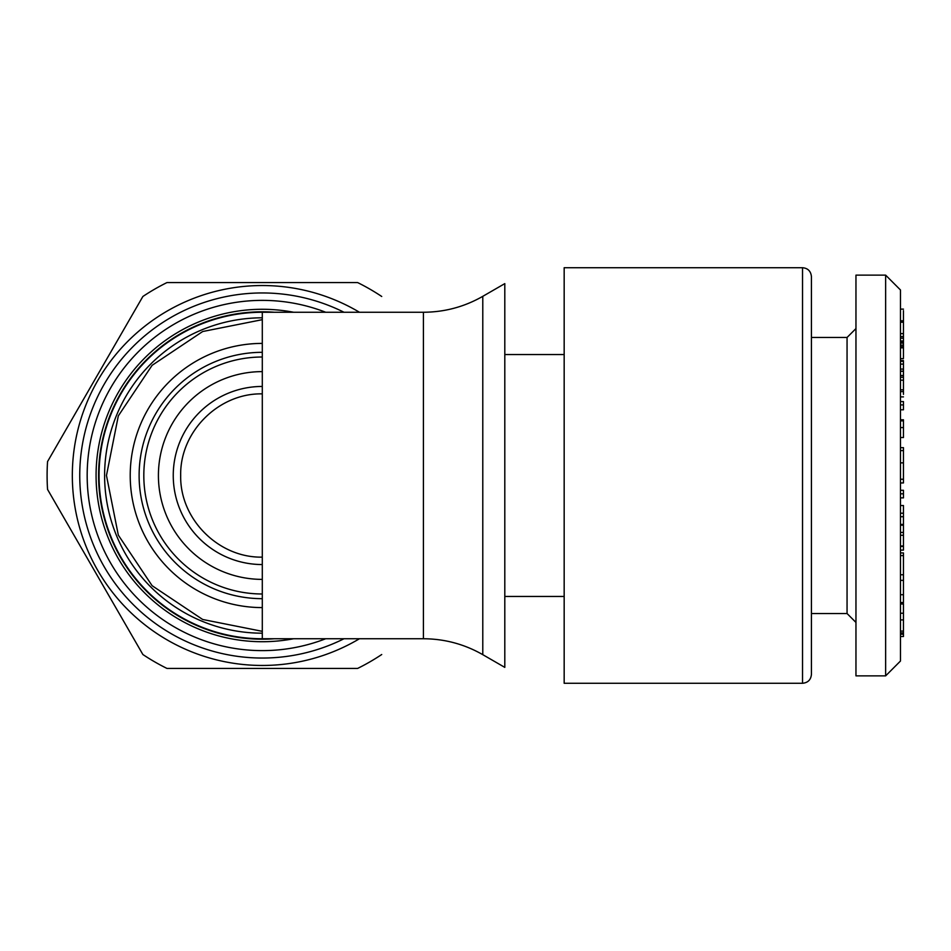 <?xml version="1.0" encoding="UTF-8"?>
<svg xmlns="http://www.w3.org/2000/svg" width="951" height="951" viewBox="0 0 951 951"><rect width="100%" height="100%" fill="white"/><g stroke="black" fill="none" stroke-linecap="round" stroke-linejoin="round"><path stroke-width="1.43" d="M564.169 354.545L504.803 354.545M885.643 675.864L900.478 661.016L900.478 289.984L885.643 275.136L855.959 275.136L855.959 675.864L885.643 675.864L885.643 275.136M900.478 603.992L903.45 603.992L903.45 619.933L900.478 619.933M903.45 619.933L903.45 634.21L900.478 634.21M900.478 636.504L903.45 636.504L903.45 634.21M903.45 631.084L900.478 631.084M903.45 603.564L900.478 603.564M903.45 613.229L900.478 613.229M900.478 552.923L903.45 552.923L903.45 602.554L900.478 602.554M903.45 580.36L900.478 580.36M903.45 555.586L900.478 555.586M903.45 574.761L900.478 574.761M903.45 594.708L900.478 594.708M900.478 505.528L903.45 505.528L903.45 532.441L900.478 532.441M903.45 532.441L903.45 546.29L900.478 546.29M903.45 546.29L900.478 546.528M903.45 546.528L903.45 550.106L900.478 550.106M903.45 546.254L900.478 546.254M903.45 535.27L900.478 535.27M903.45 546.005L900.478 546.005M903.45 524.417L900.478 524.417M903.45 525.19L900.478 525.19M903.45 513.207L900.478 513.207M903.45 516.714L900.478 516.714M900.478 490.3L903.45 490.3L903.45 497.872L900.478 497.872M903.45 493.819L900.478 493.819M900.478 450.584L903.45 450.584L903.45 447.648L900.478 447.648M903.45 450.584L903.45 482.942L900.478 482.942M900.478 482.989L903.45 482.942M903.45 462.875L900.478 462.875M903.45 479.233L900.478 479.233L903.45 479.268M900.478 320.772L903.45 320.772L903.45 345.13L900.478 345.13M900.478 346.663L903.45 346.663L903.45 345.13M903.45 338.176L900.478 338.176M903.45 340.969L900.478 340.969M903.45 320.772L903.45 310.656M903.45 341.896L900.478 341.896M903.45 336.559L900.478 336.559M903.45 322.223L900.478 322.223M903.45 333.623L900.478 333.623M900.478 360.607L903.45 360.607L903.45 361.309L900.478 361.309M903.45 361.309L903.45 369.095L900.478 369.095M903.45 346.663L903.45 357.635M903.45 358.682L900.478 358.682M903.45 347.84L900.478 347.84M903.45 369.095L903.45 371.152L900.478 371.152M903.45 371.152L903.45 391.586L900.478 391.586M903.45 394.356L903.45 391.586M903.45 371.259L900.478 371.259M903.45 375.502L900.478 375.502M903.45 377.214L900.478 377.214M903.45 380.186L900.478 380.186M903.45 389.827L900.478 389.827M900.478 401.584L903.45 401.584L903.45 404.912L900.478 404.912M903.45 404.912L903.45 409.798L900.478 409.798M900.478 419.795L903.45 419.795L903.45 420.865L900.478 420.865M903.45 420.865L903.45 427.57L900.478 427.57M903.45 427.57L903.45 437.543L900.478 437.543M855.959 622.429L847.056 613.526L847.056 337.474L855.959 328.57M847.056 337.474L811.429 337.474L811.429 674.378L811.429 276.622C810.858 271.166 807.886 268.194 802.525 267.718L564.169 267.718L564.169 683.282L802.525 683.282L802.525 267.718M811.429 674.378C810.906 679.787 807.934 682.747 802.525 683.282M504.803 667.376L504.803 283.624L482.787 296.332L482.787 654.668L504.803 667.376M262.298 638.751A163.251 163.251 0 0 1 99.047 475.5A163.251 163.251 0 0 1 262.298 312.249A163.251 163.251 0 0 0 99.047 475.5A163.251 163.251 0 0 0 262.298 638.751A163.251 163.251 0 0 1 99.047 475.5A163.251 163.251 0 0 1 262.298 312.249A163.251 163.251 0 0 0 99.047 475.5A163.251 163.251 0 0 0 262.298 638.751L262.298 312.249L423.421 312.249L423.421 638.751L262.298 638.751M325.682 638.751A175.127 175.127 0 0 1 90.167 507.739A175.127 175.127 0 0 1 262.298 300.373A175.127 175.127 0 0 0 90.167 507.739A175.127 175.127 0 0 0 325.682 638.751A175.127 175.127 0 0 1 90.167 507.739A175.127 175.127 0 0 1 325.682 312.249A175.127 175.127 0 0 0 262.298 300.373A175.127 175.127 0 0 1 325.682 312.249M293.574 312.249A166.223 166.223 0 0 0 96.824 491.203A166.223 166.223 0 0 0 293.574 638.751M381.731 296.486A215.199 215.199 0 0 0 357.624 282.566L166.984 282.566A215.199 215.199 0 0 0 142.876 296.486L47.55 461.58A215.199 215.199 0 0 0 47.55 489.42L142.876 654.514A215.199 215.199 0 0 0 166.984 668.434L357.624 668.434A215.199 215.199 0 0 0 381.731 654.514M359.442 638.751A189.974 189.974 0 0 1 77.304 432.301A189.974 189.974 0 0 1 359.442 312.249M343.977 638.751A182.544 182.544 0 0 1 84.639 517.463A182.544 182.544 0 0 1 343.977 312.249M274.328 638.751A163.703 163.703 0 0 1 98.714 481.515A163.703 163.703 0 0 1 274.328 312.249M262.298 607.594A132.094 132.094 0 0 1 130.216 475.5A132.094 132.094 0 0 1 262.298 343.406M262.298 598.678A123.178 123.178 0 0 1 139.119 475.5A123.178 123.178 0 0 1 262.298 352.322M262.298 593.983A118.483 118.483 0 0 1 143.815 475.5A118.483 118.483 0 0 1 262.298 357.017M262.298 371.615A103.885 103.885 0 0 0 158.413 475.5A103.885 103.885 0 0 0 262.298 579.385M262.298 386.451A89.049 89.049 0 0 0 173.248 475.5A89.049 89.049 0 0 0 262.298 564.549M262.298 393.869L262.298 393.869C218.671 392.953 179.763 431.873 180.678 475.5C179.763 519.127 218.671 558.047 262.298 557.131M262.298 633.188A157.688 157.688 0 0 1 104.61 475.5A157.688 157.688 0 0 1 262.298 317.812M272.152 638.751A163.548 163.548 0 0 1 98.749 475.5A163.548 163.548 0 0 1 272.152 312.249M564.169 596.455L504.803 596.455M900.478 632.843L903.45 632.843M900.478 309.123L903.45 309.123M900.478 343.121L903.45 343.121M900.478 364.09L903.45 364.09M900.478 396.888L903.45 396.888M847.056 613.526L811.429 613.526M482.787 296.332C464.397 306.84 444.604 312.154 423.421 312.249M482.787 654.668C464.397 644.16 444.604 638.846 423.421 638.751M262.298 631.333L202.67 619.47L152.112 585.697L118.328 535.14L106.464 475.5L118.328 415.872L152.112 365.315L202.67 331.53L262.298 319.667"/></g></svg>
